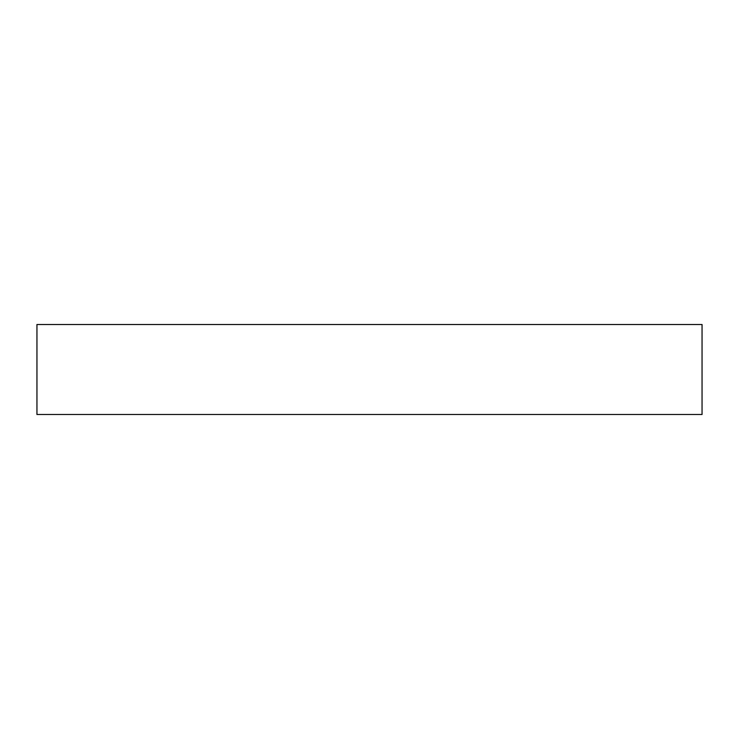 <?xml version="1.0" encoding="UTF-8"?>
<svg xmlns="http://www.w3.org/2000/svg" width="739" height="739" viewBox="0 0 739 739"><rect width="100%" height="100%" fill="white"/><g stroke="black" fill="none" stroke-linecap="round" stroke-linejoin="round"><path stroke-width="1.11" d="M702.05 414.496L702.05 324.504L36.95 324.504L36.95 414.496L702.05 414.496"/></g></svg>
